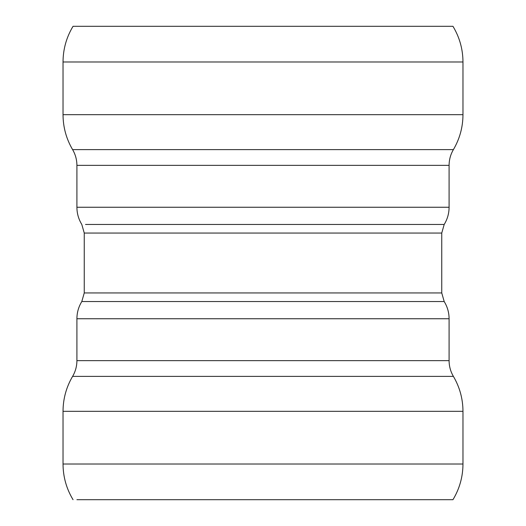 <?xml version="1.0" encoding="UTF-8"?>
<svg xmlns="http://www.w3.org/2000/svg" width="526" height="526" viewBox="0 0 526 526"><rect width="100%" height="100%" fill="white"/><g stroke="black" fill="none" stroke-linecap="round" stroke-linejoin="round"><path stroke-width="0.79" d="M76.908 499.7L452.952 499.7L76.908 499.7M462.972 464.017L63.028 464.017L63.028 411.319L462.972 411.319L462.972 464.017C462.906 476.832 459.566 488.726 452.952 499.7M449.092 360.658L76.908 360.658L76.908 318.749L449.092 318.749L449.092 360.658C449.125 366.287 450.558 371.527 453.399 376.379C459.717 387.169 462.913 398.813 462.972 411.319M441.748 292.949L84.252 292.949L84.252 233.051L441.748 233.051L441.748 292.949L444.2 301.549C447.429 306.829 449.059 312.562 449.092 318.749M449.092 207.251L76.908 207.251L76.908 165.342L449.092 165.342L449.092 207.251C449.059 213.438 447.429 219.171 444.2 224.451L440.472 224.451M462.972 114.681L63.028 114.681L63.028 61.983L462.972 61.983L462.972 114.681C462.913 127.187 459.717 138.831 453.399 149.621C450.558 154.473 449.125 159.713 449.092 165.342M63.028 61.983C63.094 49.168 66.434 37.274 73.048 26.3L452.952 26.3C459.566 37.274 462.906 49.168 462.972 61.983M76.908 360.658C76.875 366.287 75.442 371.527 72.601 376.379L453.399 376.379M84.252 292.949L81.8 301.549L444.2 301.549M85.528 224.451L444.2 224.451L441.748 233.051M63.028 114.681C63.087 127.187 66.283 138.831 72.601 149.621L453.399 149.621M63.028 464.017C63.094 476.832 66.434 488.726 73.048 499.7M72.601 376.379C66.283 387.169 63.087 398.813 63.028 411.319M81.8 301.549C78.571 306.829 76.941 312.562 76.908 318.749M76.908 207.251C76.941 213.438 78.571 219.171 81.8 224.451L84.252 233.051M72.601 149.621C75.442 154.473 76.875 159.713 76.908 165.342"/></g></svg>
